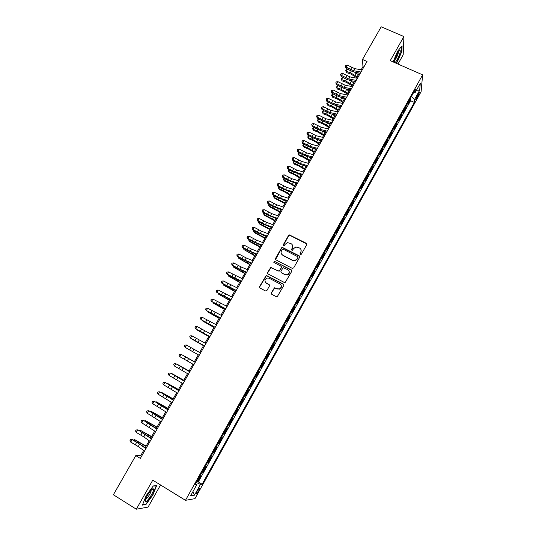 <?xml version="1.0" encoding="UTF-8"?>
<svg xmlns="http://www.w3.org/2000/svg" width="536" height="536" viewBox="0 0 536 536"><rect width="100%" height="100%" fill="white"/><g stroke="black" fill="none" stroke-linecap="round" stroke-linejoin="round"><path stroke-width="0.8" d="M300.368 254.526L301.366 254.225L306.739 244.664L306.331 243.304L289.346 234.882L288.576 235.411L283.202 244.898L283.477 245.85L283.959 245.91L285.159 244.315L287.51 242.641L291.035 243.632C292.696 244.704 293.125 246.158 292.314 247.987L291.618 249.22L291.899 250.178L292.408 250.238L293.587 248.637L295.839 246.975L299.483 247.954C301.152 249.032 301.587 250.493 300.783 252.329L300.086 253.568L300.368 254.526M198.675 490.976L199.801 488.209C199.546 487.646 198.655 488.638 197.127 491.19L196.002 493.964C196.263 494.52 197.154 493.529 198.675 490.976M271.303 292.857L271.698 294.257L276.308 296.71L277.226 296.743L283.812 285.474L283.41 284.08L266.245 275.404L259.558 286.619L259.947 288.013L265.467 290.947L266.895 290.519L269.494 285.909L269.106 284.515L266.359 283.068C264.362 281.219 264.55 279.537 266.928 278.037L269.112 278.204L279.879 283.879C281.862 285.641 281.735 287.309 279.497 288.877L277.132 288.763L274.459 287.765L271.303 292.857L271.424 294.043M397.98 64.045L403.186 54.806L403.91 36.548L390.255 60.655L422.623 74.859L185.476 500.323L152.753 480.169L136.318 509.2L113.377 494.768L135.769 455.633L140.332 458.421L367.026 61.473L362.503 59.476L362.939 66.665L361.17 69.767M403.91 36.548L381.203 26.8L362.503 59.476M292.254 268.335L293.681 267.906L299.678 257.226L299.269 255.853L282.231 247.351L281.514 247.873L275.511 258.466L275.899 259.839L292.254 268.335M291.765 271.31L285.172 282.526L284.308 282.479L267.946 273.883L267.558 272.502L270.787 267.43L278.171 270.961L279.591 270.533L281.306 267.498L280.904 266.124L274.023 262.533L274.211 261.22L291.363 269.923L291.765 271.31M196.853 481.589L197.503 481.985L200.752 476.156L199.874 476.209L202.025 472.317L202.91 472.283L206.146 466.474L205.295 466.481L207.439 462.602M202.26 471.888L202.91 472.283M207.646 462.226L208.296 462.608L211.519 456.826L210.695 456.793L212.826 452.92M213.013 452.592L213.663 452.98L216.872 447.218L216.075 447.138L218.199 443.285M218.353 443.004L219.003 443.386L222.199 437.644L221.435 437.523L223.552 433.678M223.68 433.45L224.329 433.825L227.512 428.11L226.775 427.942L228.879 424.117M228.986 423.929L229.629 424.304L232.805 418.609L232.088 418.395L234.192 414.583L234.915 414.824L238.078 409.149L237.388 408.894L239.478 405.089M234.266 414.449L234.915 414.824M239.532 405.002L240.182 405.377L243.324 399.722L242.661 399.421L244.751 395.635M244.771 395.595L245.421 395.963L248.557 390.329L247.92 389.987L249.997 386.215L250.647 386.583L253.769 380.975L253.119 380.614M253.139 380.58L255.23 376.828L255.846 377.243L258.962 371.656L258.312 371.294M258.359 371.214L260.456 367.495L261.032 367.937L264.134 362.37L263.484 362.014M263.551 361.887L265.642 358.182L266.198 358.664L269.286 353.123L268.637 352.762M268.73 352.594L270.814 348.903L271.343 349.432L274.419 343.904L273.769 343.549M274.419 343.904L273.903 343.355L275.96 339.663L276.462 340.233L279.531 334.725L278.881 334.377M279.028 334.116L281.092 330.457L281.574 331.067L284.623 325.58L283.98 325.231M284.147 324.93L286.204 321.285L286.66 321.935L289.701 316.468L289.051 316.126M289.246 315.778L291.296 312.146L291.725 312.836L294.76 307.389L294.11 307.048M294.324 306.659L296.368 303.041L296.776 303.771L299.791 298.351L299.148 298.009M299.791 298.351L299.403 297.594L301.42 293.976L301.802 294.74L304.817 289.34L304.167 288.998M304.428 288.529L306.451 284.938L306.813 285.742L309.815 280.362L309.165 280.026M309.453 279.511L311.47 275.933L311.811 276.784L314.793 271.417L314.15 271.089M314.458 270.526L316.468 266.968L316.783 267.853L319.757 262.513L319.114 262.178M319.449 261.575L321.439 258.01L321.741 258.955L324.702 253.635L324.059 253.307M324.414 252.664L326.404 249.133L326.679 250.091L329.627 244.791L328.983 244.463M329.365 243.78L331.349 240.262L331.596 241.26L334.538 235.981L333.895 235.652M334.297 234.929L336.273 231.425L336.494 232.463L339.429 227.197L338.786 226.875M339.429 227.197L339.214 226.138L341.171 222.594L341.378 223.693L344.3 218.454L343.656 218.132M344.105 217.328L346.062 213.851L346.243 214.963L349.157 209.737L348.507 209.422M348.983 208.571L350.933 205.114L351.093 206.26L353.988 201.054L353.345 200.739M353.84 199.854L355.783 196.41L355.917 197.59L358.812 192.404L358.169 192.089M358.678 191.164L360.614 187.734L360.735 188.953L363.609 183.781L362.966 183.473M363.502 182.508L365.431 179.091L365.525 180.344L368.393 175.192L367.75 174.883M368.312 173.885L370.229 170.482L370.302 171.768L373.163 166.636L372.52 166.334M373.096 165.289L375.012 161.899L375.066 163.225L377.913 158.113L377.27 157.805M377.867 156.726L379.776 153.35L379.81 154.71L382.644 149.618L382 149.316M382.624 148.197L384.52 144.834L384.533 146.228L387.361 141.149L386.717 140.854M387.361 139.695L389.25 136.345L389.243 137.772L392.057 132.714L391.414 132.419M392.077 131.226L393.96 127.89L393.933 129.35L396.74 124.312L396.097 124.017M396.781 122.791L398.657 119.461L398.603 120.962L401.404 115.937L400.761 115.649M401.464 114.382L403.333 111.066L403.266 112.6L406.047 107.595L406.134 106.001M405.41 107.307L406.047 107.595M418.261 93.572L415.702 99.435C415.782 99.917 416.224 99.468 417.021 98.095L419.574 92.239C419.494 91.757 419.052 92.199 418.261 93.572M422.623 74.859L421.088 91.73L194.963 498.648L185.476 500.323M197.503 481.985L198.313 481.911L202.119 484.222L414.355 102.41L414.583 99.401L411.474 96.413M202.119 484.222L200.451 484.397L194.454 495.19L190.602 495.8L196.732 484.792L194.97 484.98L415.326 89.499L415.092 92.681L420.278 83.361L419.675 90.236L414.583 99.401M198.313 481.911L410.589 100.721L410.683 99.281L407.903 104.265L407.997 102.657M401.464 114.423L401.404 115.937M396.781 122.831L396.74 124.312M392.077 131.266L392.057 132.714M387.361 139.735L387.361 141.149M382.624 148.238L382.644 149.618M377.873 156.767L377.913 158.113M373.103 165.329L373.163 166.636M368.312 173.919L368.393 175.192M363.508 182.542L363.609 183.781M358.685 191.198L358.812 192.404M353.847 199.888L353.988 201.054M348.99 208.605L349.157 209.737M344.112 217.355L344.3 218.454M334.303 234.956L334.538 235.981M329.372 243.806L329.627 244.791M324.421 252.69L324.702 253.635M319.456 261.601L319.757 262.513M314.471 270.553L314.793 271.417M309.466 279.531L309.815 280.362M304.441 288.549L304.817 289.34M294.338 306.679L294.76 307.389M289.259 315.798L289.701 316.468M284.16 324.95L284.623 325.58M279.042 334.136L279.531 334.725M268.744 352.614L269.286 353.123M263.571 361.901L264.134 362.37M258.372 371.227L258.962 371.656M253.16 380.594L253.769 380.975M245.421 395.963L244.771 395.642M240.182 405.377L239.498 405.102M229.629 424.304L228.905 424.117M224.329 433.825L223.572 433.684M219.003 443.386L218.226 443.285M213.663 452.98L212.852 452.927M208.296 462.608L207.459 462.602M136.318 509.2L148.063 507.116L160.552 484.973M143.648 450.481L140.606 455.814L135.769 455.633M359.301 73.03L356.407 78.102M354.551 81.345L351.623 86.47M349.787 89.686L346.826 94.872M345.003 98.061L342.008 103.301M340.199 106.463L337.178 111.763M335.382 114.898L332.32 120.252M330.545 123.367L327.456 128.774M325.694 131.863L322.565 137.33M320.816 140.385L317.66 145.913M315.932 148.948L312.736 154.529M311.021 157.537L307.798 163.179M306.096 166.153L302.84 171.855M301.152 174.81L297.862 180.572M296.194 183.493L292.864 189.315M291.209 192.21L287.852 198.092M286.211 200.96L282.814 206.903M281.192 209.744L277.762 215.747M276.161 218.554L272.697 224.618M271.102 227.405L267.605 233.529M266.03 236.282L262.493 242.473M260.938 245.193L257.367 251.444M255.826 254.144L252.222 260.456M250.694 263.122L247.049 269.501M245.548 272.134L241.863 278.579M240.376 281.186L236.657 287.691M235.19 290.264L231.431 296.837M229.978 299.383L226.185 306.016M224.751 308.528L220.919 315.235M219.505 317.714L215.64 324.488M214.239 326.933L210.333 333.774M208.946 336.193L205.007 343.094M203.64 345.479L199.66 352.453M198.313 354.805L194.3 361.827M192.947 364.199L188.94 371.214M187.553 373.639L183.553 380.64M182.14 383.113L178.146 390.101M176.706 392.627L172.726 399.595M171.252 402.174L167.279 409.129M165.771 411.762L161.805 418.696M160.271 421.383L156.318 428.304M154.757 431.045L150.81 437.952M149.216 440.746L145.276 447.634M363.83 67.06L362.939 66.665M141.504 456.364L140.606 455.814M410.04 98.993L410.683 99.281M410.589 100.721L414.355 102.41M413.524 92.741L415.092 92.681M279.665 288.804L279.464 289.165M196.732 484.792L195.613 483.82M196.344 482.514L200.451 484.397M416.465 90.202L419.675 90.236M194.454 495.19L192.96 491.559M396.191 63.261L397.384 61.834L401.893 51.335L402.094 45.868L397.658 51.094L393.069 61.895M145.946 504.53L152.968 494.849L156.613 485.636L153.276 485.938L146.12 495.733L142.442 505.106L145.946 504.53L145.43 504.202M300.113 254.305L300.89 252.597L301.031 249.722M292.542 245.314L292.435 248.262L291.658 249.977M306.847 243.981L289.467 235.17L288.703 235.699L283.256 245.662M299.778 256.489L282.358 247.625L281.648 248.148L275.571 259.565M297.842 257.561L297.56 256.603L283.209 249.213L282.217 249.515L281.48 250.815C280.67 252.644 281.092 254.098 282.753 255.183L292.562 260.255L295.055 260.489L297.105 258.868L297.956 257.823L297.922 257.079M281.454 253.937L282.753 255.183M297.956 257.823L297.219 259.129L295.175 260.744L292.683 260.509L282.881 255.444M281.38 266.66L281.44 267.745L279.115 271.276L270.928 267.678L267.705 272.744L267.652 273.648M291.852 270.499L274.881 261.528L274.352 261.474L273.829 262.385M285.065 274.566L287.303 274.72C289.641 273.199 289.809 271.524 287.799 269.709L283.202 267.658L280.864 271.196L281.259 272.576L285.192 274.807L287.43 274.961C289.192 274.084 289.721 272.757 289.005 270.988M285.192 274.807L281.393 272.824M281.005 284.998C281.842 286.753 281.38 288.12 279.638 289.098L277.273 288.984L274.606 287.986L271.45 293.078M265.474 282.311L266.359 283.068M269.534 284.971L266.513 283.296M283.872 284.583L266.399 275.645L259.719 286.847L259.692 287.819M356.708 77.573L350.926 74.075L346.819 72.708L345.66 70.799L346.129 69.982L347.388 69.332L349.043 69.874M347.388 69.332L346.216 71.375L350.336 72.742L357.204 76.708M354.859 72.246L358.37 74.658M345.66 70.799L346.819 72.708M361.003 72.025L353.532 70.719L346.249 67.174L345.881 68.099L350.129 70.484L354.644 72.206L360.326 73.211M362.189 69.941L354.711 68.648L347.435 65.117L346.249 67.174L345.365 66.203L345.841 65.379L347.435 65.117M345.881 68.099L345.365 66.203M394.744 62.625C395.334 62.484 396.171 61.466 397.263 59.563C399.789 54.625 400.714 51.523 400.05 50.25C399.488 50.223 398.61 51.235 397.424 53.299L394.409 60.963L394.456 62.498M394.57 60.206L396.231 58.129C397.612 55.523 398.315 53.506 398.335 52.079L398.288 51.892M401.766 46.257L401.585 51.416L397.21 61.593L395.916 63.141M153.524 489.522L153.276 488.812C152.15 487.834 146.294 496.068 145.41 499.914L145.256 500.879C145.022 504.892 153.597 493.06 153.524 489.522M145.738 498.895C146.804 499.324 151.239 492.557 151.165 490.634L151.072 490.226M153.155 486.105L156.217 485.824L152.68 494.755L145.879 504.128L142.616 504.664M352.031 85.76L346.236 82.263L342.129 80.869L340.963 78.966L341.439 78.149L342.698 77.506L343.971 77.934M342.698 77.506L341.519 79.556L345.633 80.949L352.507 84.922M350.33 80.554L353.686 82.866M340.963 78.966L342.129 80.869M347.335 93.974L341.526 90.477L337.425 89.063L336.253 87.167L337.982 85.713L338.859 86.015M337.982 85.713L336.802 87.77L340.909 89.184L347.804 93.164M345.787 88.902L348.983 91.1M336.253 87.167L337.425 89.063M342.625 102.222L336.802 98.725L332.709 97.284L331.529 95.395L332.005 94.571L333.7 94.102M333.251 93.947L332.065 96.011L336.173 97.451L343.073 101.431M341.238 97.284L344.259 99.361M331.529 95.395L332.709 97.284M337.894 110.503L332.059 106.999L327.972 105.538L326.786 103.649L328.508 102.209L327.315 104.279L331.416 105.746L338.33 109.733M336.675 105.706L339.523 107.656M326.786 103.649L327.972 105.538M356.226 80.38L348.782 79.006L341.499 75.449L341.137 76.347L345.392 78.738L349.908 80.48L355.569 81.532M357.425 78.29L349.968 76.929L342.685 73.378L341.499 75.449L340.615 74.457L341.09 73.633L342.685 73.378M341.137 76.347L340.615 74.457M351.442 88.768L344.018 87.321L336.729 83.743L336.38 84.621L340.641 87.013L345.157 88.782L350.799 89.887M352.641 86.665L345.211 85.244L337.921 81.666L336.729 83.743L335.844 82.745L336.32 81.921L337.921 81.666M336.38 84.621L335.844 82.745M346.631 97.184L339.234 95.669L331.938 92.071L331.61 92.929L335.878 95.328L340.387 97.11L346.015 98.269M347.837 95.073L340.434 93.579L333.137 89.988L331.938 92.071L331.06 91.066L331.543 90.236L333.137 89.988M331.61 92.929L331.06 91.066M341.807 105.626L334.43 104.051L327.134 100.433L326.819 101.264L331.094 103.662L335.596 105.471L341.211 106.684M343.013 103.515L335.637 101.954L328.334 98.343L327.134 100.433L326.257 99.415L326.739 98.577L328.334 98.343M326.819 101.264L326.257 99.415M333.151 118.804L327.302 115.307L323.221 113.82L322.022 111.937L323.65 110.55M323.697 110.577L322.551 112.58L326.645 114.068L333.573 118.061M332.106 114.161L334.766 115.977M322.022 111.937L323.221 113.82M336.97 114.108L329.613 112.46L322.31 108.821L322.009 109.625L326.29 112.037L330.792 113.867L336.387 115.126M338.183 111.984L330.819 110.356L323.516 106.724L322.31 108.821L321.439 107.79L321.922 106.952L323.516 106.724M322.009 109.625L321.439 107.79M328.387 127.139L322.525 123.642L318.451 122.128L317.245 120.252L318.773 118.918M318.88 118.972L317.768 120.915L321.855 122.422L328.796 126.422M327.523 122.65L329.995 124.332M317.245 120.252L318.451 122.128M332.106 122.617L324.783 120.895L317.473 117.243L317.185 118.021L321.473 120.433L325.975 122.288L331.543 123.602M333.325 120.486L325.995 118.784L318.679 115.133L317.473 117.243L316.602 116.198L317.084 115.361L318.679 115.133M317.185 118.021L316.602 116.198M323.61 135.508L317.734 132.003L313.661 130.469L312.448 128.593L313.882 127.313M314.036 127.401L312.964 129.27L317.044 130.811L324.005 134.811M322.94 131.186L325.205 132.714M312.448 128.593L313.661 130.469M327.228 131.153L319.932 129.37L312.609 125.692L312.341 126.449L316.635 128.868L321.138 130.737L326.685 132.104M328.454 129.015L321.144 127.246L313.828 123.575L312.609 125.692L311.751 124.64L312.233 123.796L313.828 123.575M312.341 126.449L311.751 124.64M318.813 143.903L312.924 140.399L308.857 138.837L307.637 136.975L308.964 135.742M309.178 135.863L308.14 137.665L312.22 139.226L319.195 143.233M318.357 139.755L320.394 141.129M307.637 136.975L308.857 138.837M322.337 139.722L315.061 137.866L307.738 134.174L307.476 134.905L311.785 137.323L316.28 139.226L321.814 140.64M323.563 137.578L316.28 135.742L308.957 132.05L307.738 134.174L306.88 133.109L307.363 132.258L308.957 132.05M307.476 134.905L306.88 133.109M313.995 152.331L308.093 148.82L304.033 147.233L302.807 145.377L304.033 144.197M304.301 144.351L303.309 146.08L307.376 147.668L314.364 151.688M313.774 148.371L315.57 149.571M302.807 145.377L304.033 147.233M317.426 148.325L310.17 146.402L302.84 142.683L302.599 143.387L306.914 145.819L311.403 147.735L316.917 149.209M318.652 146.174L311.396 144.264L304.066 140.553L302.84 142.683L301.989 141.611L302.478 140.76L304.066 140.553M302.599 143.387L301.989 141.611M309.165 160.787L303.249 157.276L299.195 155.668L297.962 153.812L299.081 152.68M299.41 152.867L298.452 154.536L302.518 156.144L309.52 160.164M309.205 157.028L310.733 158.046M297.962 153.812L299.195 155.668M312.495 156.961L305.265 154.964L297.929 151.226L297.701 151.909L302.023 154.341L306.512 156.284L312.006 157.812M313.728 154.797L306.492 152.82L299.162 149.088L297.929 151.226L297.078 150.14L297.574 149.289L299.162 149.088M297.701 151.909L297.078 150.14M304.314 169.269L298.391 165.765L294.338 164.123L293.581 163.018L297.641 164.653L304.656 168.679M294.499 161.416L293.581 163.018L293.098 162.281L294.11 161.202M304.642 165.738L305.875 166.549M307.543 165.631L300.341 163.554L293.004 159.802L292.79 160.458L297.118 162.89L301.601 164.86L307.081 166.441M308.783 163.46L301.574 161.403L294.237 157.651L293.004 159.802L292.154 158.703L292.649 157.845L294.237 157.651M292.79 160.458L292.154 158.703M299.45 177.785L293.507 174.28L289.46 172.619L288.69 171.527L292.75 173.188L299.771 177.222M289.567 169.999L288.69 171.527L288.214 170.776L289.118 169.745M300.093 174.488L300.998 175.084M302.579 174.327L295.403 172.183L288.053 168.405L287.859 169.034L292.194 171.48L302.13 175.105M303.818 172.15L296.636 170.026L289.293 166.247L288.053 168.405L287.209 167.299L287.705 166.435L289.293 166.247M287.859 169.034L287.209 167.299M297.587 183.057L290.445 180.84L283.088 177.041L282.908 177.644L287.249 180.096L297.165 183.794M298.84 180.873L291.685 178.669L284.335 174.877L283.088 177.041L282.251 175.922L282.747 175.058L284.335 174.877M282.908 177.644L282.251 175.922M292.582 191.821L285.467 189.53L278.104 185.711L277.936 186.287L282.291 188.739L292.18 192.525M293.835 189.623L286.713 187.352L279.356 183.54L278.104 185.711L277.273 184.578L277.769 183.714L279.356 183.54M277.936 186.287L277.273 184.578M294.565 186.334L288.609 182.823L284.569 181.135L283.785 180.069L287.832 181.758L294.874 185.798M284.623 178.615L283.785 180.069L283.316 179.305L284.1 178.32M295.564 183.299L296.1 183.647M289.668 194.916L283.698 191.406L279.658 189.69L278.861 188.645L282.901 190.36L289.956 194.4M279.658 187.258L278.861 188.645L278.398 187.861L279.068 186.93M284.743 203.526L274.734 198.273L273.916 197.248L285.025 203.037M274.673 195.935L273.916 197.248L273.461 196.451L274.017 195.566M287.564 200.611L280.469 198.253L273.105 194.407L272.951 194.963L277.313 197.422L287.182 201.281M288.817 198.414L281.722 196.069L274.358 192.23L273.105 194.407L272.275 193.268L272.77 192.397L274.358 192.23M272.951 194.963L272.275 193.268M279.805 212.169L269.789 206.889L268.958 205.884L280.073 211.707M269.668 204.645L268.958 205.884L268.509 205.074L268.978 204.256M282.519 209.442L275.45 207.003L268.087 203.144L267.946 203.673L272.315 206.132L282.157 210.079M283.785 207.231L276.71 204.812L269.34 200.96L268.087 203.144L267.256 201.992L267.759 201.114L269.34 200.96M267.946 203.673L267.256 201.992M274.854 220.839L264.824 215.532L263.98 214.554L275.102 220.403M264.65 213.382L263.98 214.554L263.538 213.723L263.96 212.993M277.46 218.306L270.419 215.787L263.042 211.908L262.921 212.41L267.296 214.876L277.119 218.902M278.727 216.088L271.678 213.589L264.308 209.717L263.042 211.908L262.218 210.742L262.727 209.864L264.308 209.717M262.921 212.41L262.218 210.742M269.876 229.549L259.839 224.209L258.982 223.257L270.111 229.14M259.612 222.159L258.982 223.257L258.546 222.406L258.915 221.763M272.382 227.197L265.367 224.611L257.99 220.705L257.883 221.18L262.265 223.653L272.06 227.76M273.655 224.973L266.633 222.4L259.257 218.5L257.99 220.705L257.166 219.532L257.675 218.648L259.257 218.5M257.883 221.18L257.166 219.532M264.885 238.286L254.841 232.919L253.964 231.988L265.106 237.904M254.553 230.962L253.964 231.988L253.541 231.123L253.856 230.567M267.283 236.128L260.295 233.462L252.912 229.535L252.818 229.984L257.213 232.457L266.982 236.644M268.556 233.89L261.568 231.244L254.185 227.324L252.912 229.535L252.094 228.349L252.603 227.465L254.185 227.324M252.818 229.984L252.094 228.349M259.88 247.049L249.823 241.662L248.932 240.751L260.081 246.701M249.475 239.8L248.932 240.751L248.784 239.404M262.164 245.086L255.21 242.346L247.813 238.399L247.739 238.822L252.141 241.3L261.89 245.568M263.444 242.841L256.483 240.121L249.093 236.182L247.813 238.399L247.002 237.2L247.511 236.309L249.093 236.182M247.739 238.822L247.002 237.2M254.848 255.853L243.88 249.548L255.036 255.525M244.383 248.671L243.88 249.548L243.686 248.275M257.025 254.084L250.098 251.263L242.701 247.297L242.641 247.686L247.049 250.171L256.771 254.526M258.312 251.826L251.377 249.026L243.981 245.066L242.701 247.297L241.89 246.084L242.406 245.193L243.981 245.066M242.641 247.686L241.89 246.084M266.553 275.605L266.198 275.417M249.803 264.684L238.808 258.372L249.97 264.389M239.27 257.575L238.808 258.372L238.567 257.18M251.873 263.109L244.972 260.215L237.569 256.221L241.937 259.082L251.639 263.518M253.16 260.851L246.252 257.97L238.855 253.99L237.569 256.221L236.765 255.002L237.28 254.104L238.855 253.99M237.522 256.59L236.765 255.002M244.738 273.554L233.716 267.236L244.892 273.286M234.132 266.513L233.716 267.236L233.435 266.117M239.652 282.452L228.611 276.127L239.786 282.211M228.979 275.477L228.611 276.127L228.282 275.082M234.547 291.383L223.479 285.058L234.668 291.169M223.103 284.093L223.479 285.058L223.814 284.482M246.694 272.174L239.827 269.199L232.416 265.186L236.811 268.02L246.486 272.543M247.994 269.903L241.113 266.948L233.703 262.942L232.416 265.186L231.612 263.947L232.128 263.055L233.703 262.942M232.39 265.521L231.612 263.947M241.501 281.273L227.244 274.184L231.666 276.991L241.314 281.601M242.801 278.995L228.537 271.926L227.244 274.184L226.447 272.931L226.963 272.033L228.537 271.926M227.231 274.492L226.447 272.931M236.282 290.398L222.051 283.209L226.494 286.003L236.121 290.693M237.589 288.113L223.351 280.951L222.051 283.209L221.261 281.949L221.783 281.045L223.351 280.951M222.058 283.49L221.261 281.949M229.428 300.348L218.333 294.016L229.529 300.167M218.621 293.52L218.333 294.016L218.025 293.185M231.05 299.564L216.839 292.274L230.909 299.818M232.363 297.272L218.145 290.003L216.839 292.274L216.055 291.001L216.578 290.097L218.145 290.003M216.866 292.529L216.055 291.001M224.283 309.346L213.167 303.014L224.376 309.192M213.408 302.592L213.167 303.014L212.919 302.317M225.797 308.77L211.613 301.373L225.676 308.984M227.11 306.465L212.919 299.095L211.613 301.373L210.829 300.086L211.352 299.175L212.919 299.095M211.653 301.601L210.829 300.086M219.124 318.377L207.981 312.039L219.197 318.257M208.182 311.697L207.981 312.039L207.787 311.476M220.524 318.002L206.36 310.505L220.423 318.176M221.844 315.691L207.673 308.22L206.36 310.505L205.583 309.205L206.105 308.294L207.673 308.22M206.414 310.699L205.583 309.205M213.944 327.442L202.782 321.098L213.998 327.349M215.224 327.275L201.094 319.67L215.15 327.409M216.551 324.957L202.414 317.379L201.094 319.67L200.317 318.357L200.846 317.446L202.414 317.379M201.161 319.838L200.317 318.357M208.745 336.548L197.556 330.196L208.785 336.481M203.526 345.68L192.31 339.322L203.546 345.64M195.184 353.09L187.051 348.487L195.184 353.09M209.911 336.581L195.801 328.87L209.857 336.675M211.244 334.25L197.127 326.571L195.801 328.87L195.03 327.55L195.56 326.625L197.127 326.571M204.578 345.928L190.494 338.109L204.544 345.975M205.911 343.583L191.821 335.797L190.494 338.109L189.724 336.769L190.26 335.851L191.821 335.797M192.618 351.596L185.161 347.382L199.211 355.314L192.618 351.596L193.952 349.264L186.495 345.057L185.161 347.382L184.404 346.028L184.933 345.104L186.495 345.057M200.558 352.956L193.952 349.264M194.347 361.746L183.091 355.381L194.34 361.76M193.844 364.715L179.808 356.688L181.148 354.356L179.594 354.397L179.058 355.321L179.808 356.688M195.191 362.363L181.148 354.356L195.198 362.343M189.074 370.972L177.791 364.607L189.047 371.019M188.444 374.168L174.441 366.028L175.788 363.689L174.227 363.716L173.691 364.654L174.441 366.028M189.798 371.803L175.788 363.689L189.831 371.743M183.781 380.238L172.471 373.86L183.741 380.312M183.031 383.655L169.048 375.408L170.401 373.063L168.84 373.083L170.569 373.056L184.444 381.176M184.384 381.277L170.569 373.056M169.048 375.408L168.304 374.021L168.84 373.083M178.468 389.538L167.131 383.153L178.408 389.645M177.59 393.176L163.634 384.821L164.994 382.463L163.433 382.476L165.182 382.429L179.037 390.65M178.95 390.798L165.182 382.429M163.634 384.821L162.897 383.421L163.433 382.476M173.135 398.871L161.778 392.486L173.061 399.005M161.142 392.62L161.778 392.486L161.564 392.855M172.13 402.737L158.207 394.268L159.567 391.903L158.013 391.91L159.775 391.843L173.604 400.158M173.496 400.345L159.775 391.843M158.207 394.268L157.463 392.855L158.013 391.91M167.781 408.238L156.398 401.846L167.688 408.405M155.608 402.007L156.398 401.846L156.137 402.302M166.649 412.338L152.753 403.755L154.113 401.384L152.566 401.377L154.341 401.29L168.15 409.705M168.023 409.933L154.341 401.29M152.753 403.755L152.016 402.328L152.566 401.377M162.408 417.645L150.998 411.246L162.294 417.846M150.047 411.427L150.998 411.246L150.69 411.789M161.142 421.973L147.273 413.283L148.646 410.898L147.099 410.884L148.887 410.77L162.683 419.286M162.522 419.561L148.887 410.77M147.273 413.283L146.549 411.836L147.099 410.884M157.014 427.085L145.578 420.686L156.887 427.319M144.499 420.901L145.578 420.686L145.216 421.309M155.621 431.648L141.779 422.844L143.152 420.445L141.605 420.425L143.42 420.291L157.189 428.907M157.001 429.222L143.42 420.291M141.779 422.844L141.055 421.383L141.605 420.425M151.601 436.559L140.137 430.153L151.454 436.827M139.005 430.462L140.137 430.153L139.729 430.87M150.073 441.356L143.769 436.867L136.265 432.438L137.645 430.033L136.097 430.006L137.926 429.845L151.668 438.562M151.46 438.924L137.926 429.845M136.265 432.438L135.541 430.964L136.097 430.006M146.167 446.073L134.677 439.661L146 446.367M133.498 440.056L134.677 439.661L134.221 440.465M144.506 451.104L138.234 446.528L130.724 442.073L132.111 439.661L130.563 439.62L132.412 439.44L146.134 448.257M145.899 448.666L139.621 444.11L132.111 439.661L132.412 439.44M130.724 442.073L130.014 440.585L130.563 439.62M406.134 106.048L407.997 102.704M417.015 95.823L418.033 96.279M416.164 97.706L417.021 98.095M351.288 71.087L350.336 72.742M356.051 73.023L354.879 75.073M353.532 70.719L354.711 68.648M350.51 69.566L351.696 67.502M346.558 79.335L345.633 80.949M351.355 81.231L350.175 83.288M341.807 87.623L340.909 89.184M346.645 89.465L345.459 91.535M337.044 95.931L336.173 97.451M341.914 97.733L340.729 99.81M332.26 104.272L331.416 105.746M337.164 106.034L335.978 108.111M348.782 79.006L349.968 76.929M345.767 77.841L346.953 75.77M344.018 87.321L345.211 85.244M341.003 86.149L342.196 84.065M339.234 95.669L340.434 93.579M336.219 94.477L337.419 92.393M334.43 104.051L335.637 101.954M331.422 102.845L332.622 100.748M327.456 112.647L326.645 114.068M332.4 114.362L331.208 116.446M329.613 112.46L330.819 110.356M326.605 111.233L327.811 109.136M322.645 121.049L321.855 122.422M327.623 122.717L326.424 124.814M324.783 120.895L325.995 118.784M321.774 119.662L322.987 117.552M317.808 129.478L317.044 130.811M322.799 131.146L321.62 133.209M319.932 129.37L321.144 127.246M316.923 128.117L318.136 126M312.957 137.946L312.22 139.226M317.935 139.648L316.803 141.631M315.061 137.866L316.28 135.742M312.053 136.6L313.272 134.476M308.086 146.435L307.376 147.668M313.058 148.177L311.965 150.087M310.17 146.402L311.396 144.264M307.168 145.115L308.394 142.985M303.195 154.964L302.518 156.144M308.16 156.74L307.108 158.576M305.265 154.964L306.492 152.82M302.264 153.665L303.497 151.527M298.291 163.52L297.641 164.653M303.242 165.336L302.237 167.091M300.341 163.554L301.574 161.403M297.346 162.241L298.579 160.096M293.366 172.103L292.75 173.188M298.311 173.959L297.346 175.641M295.403 172.183L296.636 170.026M292.408 170.85L293.641 168.699M290.445 180.84L291.685 178.669M287.45 179.493L288.69 177.329M285.467 189.53L286.713 187.352M282.472 188.17L283.718 185.999M288.428 180.726L287.832 181.758M293.36 182.615L292.442 184.216M283.47 189.375L282.901 190.36M288.388 191.298L287.517 192.826M278.492 198.059L277.956 198.99M283.403 200.022L282.572 201.469M280.469 198.253L281.722 196.069M277.481 196.873L278.727 194.695M273.494 206.769L272.992 207.653M278.392 208.772L277.615 210.139M275.45 207.003L276.71 204.812M272.469 205.61L273.722 203.425M268.482 215.519L268.007 216.35M273.367 217.556L272.63 218.849M270.419 215.787L271.678 213.589M267.437 214.38L268.697 212.189M263.451 224.296L263.002 225.073M268.328 226.373L267.632 227.586M265.367 224.611L266.633 222.4M262.385 223.184L263.652 220.979M258.399 233.106L257.977 233.837M263.263 235.224L262.62 236.356M260.295 233.462L261.568 231.244M257.314 232.021L258.587 229.81M253.327 241.95L252.938 242.627M258.185 244.108L257.582 245.153M255.21 242.346L256.483 240.121M252.228 240.885L253.501 238.667M248.235 250.828L247.88 251.451M253.079 253.025L252.53 253.99M250.098 251.263L251.377 249.026M247.123 249.789L248.403 247.558M243.13 259.732L242.801 260.302M247.96 261.97L247.458 262.854M244.972 260.215L246.252 257.97M241.997 258.721L243.284 256.483M238.004 268.677L237.709 269.193M242.821 270.955L242.366 271.752M232.859 277.655L232.59 278.117M237.662 279.973L237.254 280.69M227.693 286.66L227.458 287.068M232.49 289.018L232.128 289.654M239.827 269.199L241.113 266.948M236.852 267.692L238.138 265.447M234.661 278.218L235.954 275.96M231.686 276.69L232.979 274.439M229.475 287.269L230.768 284.998M226.507 285.728L227.807 283.464M222.507 295.705L222.306 296.06M227.291 298.103L226.976 298.653M224.269 296.354L225.569 294.076M221.301 294.793L222.608 292.522M222.078 307.222L221.81 307.684M219.043 305.473L220.35 303.188M216.082 303.899L217.388 301.621M216.839 316.374L216.624 316.749M213.797 314.625L215.11 312.334M210.842 313.037L212.149 310.746M208.531 323.818L209.851 321.513M205.576 322.21L206.896 319.912M203.251 333.044L204.571 330.732M200.297 331.416L201.616 329.111M197.945 342.303L199.271 339.985M194.997 340.655L196.323 338.343M189.67 349.934L191.004 347.609M187.272 360.922L188.612 358.591M184.33 359.247L185.67 356.916M181.912 370.289L183.252 367.944M178.97 368.594L180.31 366.249M176.525 379.689L177.872 377.337M173.584 377.974L174.93 375.629M171.118 389.129L172.471 386.764M168.183 387.394L169.53 385.036M170.401 397.558L170.167 397.967M165.691 398.603L167.051 396.231M162.756 396.848L164.117 394.483M165.021 406.965L164.733 407.467M160.244 408.117L161.604 405.732M157.309 406.342L158.676 403.963M154.877 413.665L154.656 414.053M159.621 416.405L159.279 417.001M154.77 417.658L156.144 415.273M151.842 415.869L153.216 413.484M149.45 423.132L149.196 423.581M154.194 425.886L153.805 426.576M149.283 427.246L150.656 424.847M146.355 425.437L147.728 423.038M144.003 432.632L143.708 433.142M148.753 435.4L148.305 436.183M143.769 436.867L145.149 434.455M140.847 435.038L142.228 432.632M138.529 442.173L138.208 442.743M143.293 444.947L142.784 445.831M138.234 446.528L139.621 444.11M135.32 444.679L136.7 442.267M398.724 51.288L400.05 50.25M151.346 489.938L153.276 488.812"/></g></svg>
